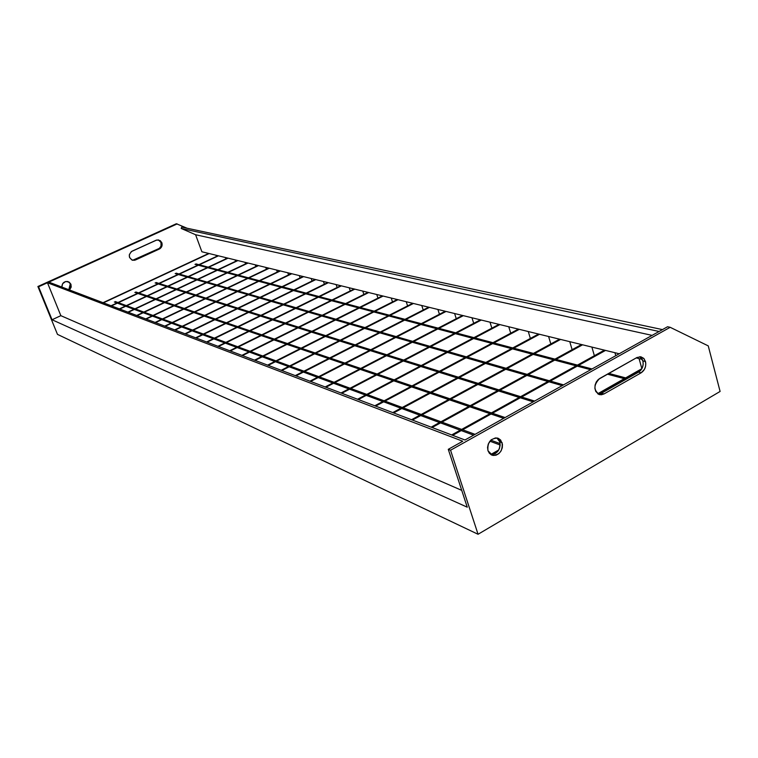 <?xml version="1.0" encoding="UTF-8"?>
<svg xmlns="http://www.w3.org/2000/svg" width="758" height="758" viewBox="0 0 758 758"><rect width="100%" height="100%" fill="white"/><g stroke="black" fill="none" stroke-linecap="round" stroke-linejoin="round"><path stroke-width="1.14" d="M195.621 337.812L315.195 279.465L195.621 337.812M315.783 279.607L196.132 338.002L315.783 279.607M324.386 284.184L323.458 281.483L324.386 284.184M184.99 333.776L303.029 276.49L184.99 333.776M303.598 276.632L185.492 333.965L303.598 276.632M312.059 281L311.187 278.48L312.059 281M174.719 329.882L291.243 273.61L174.719 329.882M291.802 273.742L175.193 330.062L291.802 273.742M300.111 277.911L299.296 275.58L300.111 277.911M164.761 326.101L279.825 270.824L164.761 326.101M280.356 270.947L165.225 326.281L280.356 270.947M288.533 274.917L287.775 272.766L288.533 274.917M155.115 322.444L268.749 268.114L155.115 322.444M269.261 268.237L155.57 322.614L269.261 268.237M277.305 272.027L276.594 270.028L277.305 272.027M145.773 318.9L257.995 265.489L145.773 318.9M258.497 265.613L146.209 319.061L258.497 265.613M266.409 269.232L265.755 267.385L266.409 269.232M136.705 315.461L247.563 262.941L136.705 315.461M248.056 263.054L137.132 315.622L248.056 263.054M255.834 266.513L255.228 264.807L255.834 266.513M127.912 312.125L237.434 260.458L127.912 312.125M237.908 260.572L128.32 312.277L237.908 260.572M245.573 263.879L245.005 262.306L245.573 263.879M119.376 308.885L227.589 258.052L119.376 308.885M228.054 258.165L119.773 309.037L228.054 258.165M235.596 261.33L235.075 259.88L235.596 261.33M111.085 305.739L218.029 255.721L111.085 305.739M218.475 255.825L111.473 305.891L218.475 255.825M225.903 258.848L225.42 257.521L225.903 258.848M103.041 302.688L208.725 253.447L103.041 302.688M209.161 253.551L103.41 302.83L209.161 253.551M216.475 256.441L216.03 255.228L216.475 256.441M505.103 417.563L492.425 413.252L505.103 417.563M491.392 412.902L471.201 406.032L491.392 412.902M470.216 405.691L450.906 399.134L470.216 405.691M449.968 398.812L431.482 392.521L449.968 398.812M430.582 392.218L412.883 386.201L430.582 392.218M412.011 385.907L395.041 380.128L412.011 385.907M394.207 379.853L377.92 374.31L394.207 379.853M377.124 374.035L361.481 368.72L377.124 374.035M360.713 368.454L345.676 363.347L360.713 368.454M344.947 363.091L330.479 358.174L344.947 363.091M329.768 357.937L315.84 353.2L329.768 357.937M315.157 352.963L301.75 348.405L315.157 352.963M301.087 348.178L288.154 343.781L301.087 348.178M287.519 343.564L275.05 339.328L287.519 343.564M274.434 339.12L262.391 335.027L274.434 339.12M261.804 334.818L250.178 330.867L261.804 334.818M249.6 330.678L238.363 326.85L249.6 330.678M237.813 326.66L226.945 322.965L237.813 326.66M226.405 322.785L215.897 319.213L226.405 322.785M215.376 319.033L205.2 315.574L215.376 319.033M204.698 315.404L194.834 312.05L204.698 315.404M194.351 311.889L184.8 308.639L194.351 311.889M184.327 308.478L175.07 305.322L184.327 308.478M174.615 305.171L165.632 302.12L174.615 305.171M165.187 301.968L156.47 299.003L165.187 301.968M156.044 298.851L147.573 295.98L156.044 298.851M147.156 295.838L138.941 293.043L147.156 295.838M138.534 292.901L135.805 291.972L138.534 292.901M503.682 418.35L491.023 414.029L503.682 418.35M489.99 413.679L469.818 406.79L489.99 413.679M468.832 406.459L449.551 399.873L468.832 406.459M448.603 399.551L430.146 393.25L448.603 399.551M429.246 392.938L411.566 386.902L429.246 392.938M410.694 386.608L393.743 380.819L410.694 386.608M392.919 380.535L376.65 374.983L392.919 380.535M375.845 374.708L360.221 369.373L375.845 374.708M359.463 369.118L344.435 363.982L359.463 369.118M343.706 363.736L329.256 358.799L343.706 363.736M328.546 358.562L314.636 353.815L328.546 358.562M313.954 353.579L300.556 349.002L313.954 353.579M299.903 348.784L286.988 344.369L299.903 348.784M286.353 344.16L273.894 339.906L286.353 344.16M273.278 339.698L261.254 335.586L273.278 339.698M260.667 335.387L249.05 331.426L260.667 335.387M248.482 331.227L237.254 327.39L248.482 331.227M236.704 327.21L225.846 323.505L236.704 327.21M225.316 323.315L214.817 319.734L225.316 323.315M214.296 319.554L204.129 316.086L214.296 319.554M203.637 315.915L193.792 312.552L203.637 315.915M193.299 312.391L183.768 309.131L193.299 312.391M183.294 308.97L174.046 305.815L183.294 308.97M173.591 305.654L164.619 302.594L173.591 305.654M164.173 302.442L155.475 299.476L164.173 302.442M155.039 299.325L146.588 296.444L155.039 299.325M146.171 296.302L137.965 293.498L146.171 296.302M137.558 293.355L134.829 292.427L137.558 293.355M534.608 401.067L521.656 397.012L534.608 401.067M520.604 396.68L499.967 390.218L520.604 396.68M498.963 389.906L479.227 383.719L498.963 389.906M478.26 383.415L459.357 377.503L478.26 383.415M458.438 377.209L440.322 371.534L458.438 377.209M439.441 371.259L422.073 365.82L439.441 371.259M421.221 365.555L404.545 360.334L421.221 365.555M403.73 360.078L387.708 355.057L403.73 360.078M386.921 354.81L371.524 349.988L386.921 354.81M370.766 349.751L355.947 345.108L370.766 349.751M355.218 344.881L340.948 340.408L355.218 344.881M340.247 340.19L326.49 335.879L340.247 340.19M325.817 335.671L312.552 331.521L325.817 335.671M311.908 331.312L299.107 327.304L311.908 331.312M298.481 327.115L286.126 323.24L298.481 327.115M285.52 323.05L273.581 319.317L285.52 323.05M272.994 319.127L261.463 315.517L272.994 319.127M260.894 315.337L249.733 311.841L260.894 315.337M249.183 311.671L238.391 308.288L249.183 311.671M237.86 308.127L227.4 304.849L237.86 308.127M226.888 304.688L216.76 301.513L226.888 304.688M216.257 301.362L206.441 298.282L216.257 301.362M205.958 298.131L196.445 295.156L205.958 298.131M195.971 295.004L186.743 292.114L195.971 295.004M186.288 291.972L177.325 289.158L186.288 291.972M176.879 289.025L168.181 286.297L176.879 289.025M167.745 286.164L159.294 283.52L167.745 286.164M158.877 283.388L156.063 282.507L158.877 283.388M533.215 401.844L520.282 397.779L533.215 401.844M519.221 397.448L498.612 390.967L519.221 397.448M497.599 390.645L477.881 384.448L497.599 390.645M476.924 384.145L458.04 378.214L476.924 384.145M457.121 377.92L439.034 372.235L457.121 377.92M438.143 371.951L420.794 366.493L438.143 371.951M419.941 366.228L403.284 360.988L419.941 366.228M402.47 360.732L386.466 355.701L402.47 360.732M385.689 355.455L370.302 350.622L385.689 355.455M369.544 350.386L354.744 345.724L369.544 350.386M354.014 345.496L339.755 341.015L354.014 345.496M339.063 340.797L325.324 336.476L339.063 340.797M324.651 336.268L311.405 332.099L324.651 336.268M310.752 331.89L297.97 327.873L310.752 331.89M297.344 327.674L285.008 323.799L297.344 327.674M284.402 323.609L272.473 319.857L284.402 323.609M271.895 319.677L260.373 316.048L271.895 319.677M259.805 315.878L248.652 312.372L259.805 315.878M248.112 312.201L237.32 308.809L248.112 312.201M236.79 308.639L226.348 305.36L236.79 308.639M225.837 305.19L215.727 302.016L225.837 305.19M215.225 301.855L205.418 298.775L215.225 301.855M204.935 298.624L195.431 295.629L204.935 298.624M194.967 295.487L185.738 292.588L194.967 295.487M185.284 292.446L176.339 289.632L185.284 292.446M175.894 289.49L167.205 286.761L175.894 289.49M166.769 286.619L158.327 283.966L166.769 286.619M157.91 283.833L155.106 282.952L157.91 283.833M563.573 384.875L550.365 381.066L563.573 384.875M549.294 380.753L528.231 374.679L549.294 380.753M527.208 374.386L507.055 368.568L527.208 374.386M506.069 368.284L486.769 362.722L506.069 368.284M485.821 362.447L467.326 357.113L485.821 362.447M466.416 356.857L448.67 351.74L466.416 356.857M447.798 351.485L430.752 346.567L447.798 351.485M429.919 346.33L413.536 341.602L429.919 346.33M412.731 341.375L396.974 336.827L412.731 341.375M396.197 336.609L381.037 332.231L396.197 336.609M380.289 332.023L365.678 327.807L380.289 332.023M364.968 327.598L350.888 323.543L364.968 327.598M350.196 323.344L336.609 319.421L350.196 323.344M335.946 319.232L322.842 315.451L335.946 319.232M322.197 315.271L309.539 311.614L322.197 315.271M308.913 311.443L296.681 307.909L308.913 311.443M296.084 307.739L284.259 304.328L296.084 307.739M283.672 304.157L272.236 300.86L283.672 304.157M271.677 300.699L260.6 297.506L271.677 300.699M260.051 297.354L249.335 294.256L260.051 297.354M248.804 294.104L238.41 291.11L248.804 294.104M237.898 290.958L227.826 288.059L237.898 290.958M227.334 287.917L217.565 285.093L227.334 287.917M217.082 284.961L207.607 282.222L217.082 284.961M207.133 282.09L197.933 279.437L207.133 282.09M197.478 279.304L188.543 276.727L197.478 279.304M188.107 276.604L179.419 274.102L188.107 276.604M178.992 273.979L176.102 273.145L178.992 273.979M562.209 385.632L549.01 381.814L562.209 385.632M547.939 381.501L526.895 375.409L547.939 381.501M525.872 375.115L505.738 369.288L525.872 375.115M504.752 369.004L485.471 363.423L504.752 369.004M484.533 363.148L466.047 357.795L484.533 363.148M465.147 357.539L447.409 352.404L465.147 357.539M446.538 352.148L429.511 347.221L446.538 352.148M428.677 346.974L412.314 342.237L428.677 346.974M411.509 342.01L395.771 337.452L411.509 342.01M394.994 337.225L379.843 332.847L394.994 337.225M379.104 332.629L364.513 328.404L379.104 332.629M363.793 328.195L349.732 324.121L363.793 328.195M349.04 323.922L335.472 319.999L349.04 323.922M334.809 319.8L321.714 316.01L334.809 319.8M321.07 315.83L308.43 312.173L321.07 315.83M307.805 311.993L295.592 308.449L307.805 311.993M294.995 308.279L283.179 304.858L294.995 308.279M282.601 304.688L271.174 301.381L282.601 304.688M270.606 301.22L259.549 298.017L270.606 301.22M258.999 297.856L248.292 294.758L258.999 297.856M247.762 294.606L237.387 291.603L247.762 294.606M236.875 291.451L226.813 288.542L236.875 291.451M226.32 288.4L216.561 285.576L226.32 288.4M216.087 285.434L206.612 282.696L216.087 285.434M206.148 282.554L196.957 279.901L206.148 282.554M196.502 279.768L187.577 277.182L196.502 279.768M187.141 277.058L178.471 274.548L187.141 277.058M178.045 274.424L175.155 273.591L178.045 274.424M627.567 378.394L626.866 378.204L627.567 378.394M625.663 377.882L608.75 373.4L625.663 377.882M592.026 368.966L578.572 365.394L592.026 368.966M577.473 365.1L556.012 359.406L577.473 365.1M554.96 359.131L534.418 353.683L554.96 359.131M533.414 353.418L513.725 348.187L533.414 353.418M512.759 347.931L493.884 342.929L512.759 347.931M492.956 342.682L474.84 337.879L492.956 342.682M473.949 337.642L456.543 333.027L473.949 337.642M455.691 332.8L438.958 328.356L455.691 332.8M438.143 328.138L422.045 323.874L438.143 328.138M421.259 323.657L405.757 319.554L421.259 323.657M404.999 319.345L390.057 315.385L404.999 319.345M389.328 315.195L374.935 311.377L389.328 315.195M374.225 311.187L360.334 307.502L374.225 311.187M359.652 307.322L346.245 303.759L359.652 307.322M345.582 303.588L332.629 300.149L345.582 303.588M331.995 299.978L319.478 296.662L331.995 299.978M318.862 296.501L306.753 293.289L318.862 296.501M306.166 293.128L294.445 290.02L306.166 293.128M293.867 289.869L282.526 286.856L293.867 289.869M281.976 286.714L270.985 283.795L281.976 286.714M270.445 283.653L259.805 280.83L270.445 283.653M259.274 280.687L248.956 277.949L259.274 280.687M248.444 277.816L238.429 275.163L248.444 277.816M237.936 275.031L228.224 272.454L237.936 275.031M227.741 272.33L218.313 269.82L227.741 272.33M217.849 269.696L208.677 267.271L217.849 269.696M208.232 267.148L199.326 264.788L208.232 267.148M198.89 264.675L195.924 263.888L198.89 264.675M626.193 379.171L625.492 378.981L626.193 379.171M624.289 378.668L607.385 374.168L624.289 378.668M590.681 369.714L577.245 366.133L590.681 369.714M576.146 365.839L554.704 360.126L576.146 365.839M553.653 359.851L533.12 354.384L553.653 359.851M532.116 354.119L512.455 348.879L532.116 354.119M511.489 348.623L492.624 343.601L511.489 348.623M491.705 343.355L473.598 338.532L491.705 343.355M472.717 338.295L455.331 333.662L472.717 338.295M454.478 333.435L437.764 328.981L454.478 333.435M436.94 328.764L420.861 324.481L436.94 328.764M420.074 324.272L404.582 320.151L420.074 324.272M403.825 319.942L388.911 315.972L403.825 319.942M388.181 315.783L373.798 311.945L388.181 315.783M373.088 311.756L359.216 308.061L373.088 311.756M358.534 307.881L345.136 304.318L358.534 307.881M344.483 304.138L331.54 300.699L344.483 304.138M330.905 300.528L318.398 297.193L330.905 300.528M317.782 297.032L305.692 293.81L317.782 297.032M305.095 293.649L293.393 290.532L305.095 293.649M292.825 290.38L281.493 287.367L292.825 290.38M280.934 287.216L269.962 284.297L280.934 287.216M269.422 284.146L258.791 281.313L269.422 284.146M258.26 281.18L247.951 278.432L258.26 281.18M247.449 278.3L237.444 275.628L247.449 278.3M236.951 275.505L227.248 272.918L236.951 275.505M226.765 272.785L217.347 270.274L226.765 272.785M216.883 270.151L207.73 267.716L216.883 270.151M207.275 267.593L198.378 265.224L207.275 267.593M197.942 265.111L194.986 264.324L197.942 265.111M500.119 443.61L490.805 440.171L500.119 443.61M475.048 434.353L462.664 429.786L475.048 434.353M461.66 429.407L441.923 422.13L461.66 429.407M440.957 421.77L422.102 414.806L440.957 421.77M421.183 414.465L403.133 407.804L421.183 414.465M402.252 407.482L384.979 401.105L402.252 407.482M384.135 400.793L367.573 394.681L384.135 400.793M366.758 394.378L350.878 388.513L366.758 394.378M350.101 388.229L334.846 382.601L350.101 388.229M334.098 382.316L319.44 376.906L334.098 382.316M318.72 376.641L304.631 371.439L318.72 376.641M303.939 371.183L290.371 366.18L303.939 371.183M289.708 365.934L276.642 361.111L289.708 365.934M275.997 360.874L263.414 356.222L275.997 360.874M262.789 355.995L250.652 351.513L262.789 355.995M250.055 351.295L238.334 346.965L250.055 351.295M237.766 346.757L226.443 342.578L237.766 346.757M225.893 342.37L214.959 338.333L225.893 342.37M214.419 338.134L203.855 334.24L214.419 338.134M203.333 334.041L193.11 330.27L203.333 334.041M192.608 330.09L182.716 326.433L192.608 330.09M182.223 326.253L172.644 322.719L182.223 326.253M172.17 322.538L162.894 319.118L172.17 322.538M162.43 318.947L153.438 315.622L162.43 318.947M152.993 315.461L144.266 312.239L152.993 315.461M143.84 312.078L135.369 308.951L143.84 312.078M134.952 308.8L126.738 305.768L134.952 308.8M126.33 305.616L118.352 302.669L126.33 305.616M117.964 302.527L115.301 301.551L117.964 302.527M500.166 445.012L489.876 441.194L500.166 445.012M473.608 435.168L461.234 430.582L473.608 435.168M460.229 430.203L440.512 422.898L460.229 430.203M439.555 422.547L420.718 415.564L439.555 422.547M419.799 415.223L401.778 408.543L419.799 415.223M400.897 408.211L383.633 401.816L400.897 408.211M382.79 401.503L366.256 395.373L382.79 401.503M365.441 395.079L349.58 389.195L365.441 395.079M348.803 388.911L333.567 383.264L348.803 388.911M332.819 382.989L318.18 377.56L332.819 382.989M317.46 377.294L303.389 372.074L317.46 377.294M302.698 371.818L289.149 366.796L302.698 371.818M288.485 366.55L275.438 361.718L288.485 366.55M274.794 361.481L262.221 356.819L274.794 361.481M261.605 356.592L249.477 352.1L261.605 356.592M248.88 351.873L237.178 347.543L248.88 351.873M236.61 347.325L225.306 343.137L236.61 347.325M224.756 342.938L213.832 338.892L224.756 342.938M213.301 338.693L202.746 334.78L213.301 338.693M202.225 334.581L192.02 330.801L202.225 334.581M191.518 330.611L181.636 326.954L191.518 330.611M181.153 326.774L171.583 323.23L181.153 326.774M171.109 323.05L161.842 319.62L171.109 323.05M161.388 319.45L152.396 316.114L161.388 319.45M151.96 315.953L143.243 312.722L151.96 315.953M142.817 312.561L134.365 309.435L142.817 312.561M133.948 309.283L125.743 306.241L133.948 309.283M125.335 306.09L117.367 303.134L125.335 306.09M116.978 302.992L114.325 302.006L116.978 302.992M325.182 386.959L462.494 315.461L325.182 386.959M463.327 315.66L325.921 387.243L463.327 315.66M473.712 323.344L471.969 317.773L473.712 323.344M341.043 392.976L480.392 319.829L341.043 392.976M481.264 320.047L341.811 393.269L481.264 320.047M491.857 328.167L490.009 322.178L491.857 328.167M357.568 399.248L499.001 324.377L357.568 399.248M499.91 324.604L358.363 399.551L499.91 324.604M510.721 333.198L508.76 326.764L510.721 333.198M374.784 405.786L518.368 329.114L374.784 405.786M519.315 329.342L375.627 406.099L519.315 329.342M530.354 338.456L528.279 331.53L530.354 338.456M392.758 412.598L538.54 334.041L392.758 412.598M539.525 334.287L393.629 412.93L539.525 334.287M550.81 343.952L548.602 336.505L550.81 343.952M411.528 419.724L559.575 339.186L411.528 419.724M560.598 339.432L412.437 420.065L560.598 339.432M572.119 349.703L569.779 341.678L572.119 349.703M431.15 427.161L581.509 344.539L431.15 427.161M582.58 344.805L432.107 427.521L582.58 344.805M594.367 355.729L591.884 347.079L594.367 355.729M451.683 434.95L604.42 350.139L451.683 434.95M605.538 350.414L452.678 435.329L605.538 350.414M615.79 355.682L614.956 352.716L615.79 355.682M641.865 368.691L639.07 358.61L641.865 368.691L597.721 393.753L641.865 368.682M490.729 454.516L498.773 449.949L490.729 454.516M640.737 370.321L599 394.037L640.737 370.321M497.551 451.683L492.492 454.554L497.551 451.683M642.888 360.893L639.79 356.705L641.59 358.259L642.888 360.893L645.484 361.528L642.888 360.893L643.201 364.086L642.49 367.336L640.87 370.169L638.568 372.14L641.154 372.803L644.376 369.487L645.57 366.379L645.769 363.091L644.186 358.885L640.861 356.791L643.713 358.344L645.484 361.528C646.366 366.37 644.925 370.131 641.154 372.803L604.041 393.923L641.154 372.803L638.568 372.14C642.339 369.468 643.779 365.726 642.888 360.893M636.919 357.53L640.823 356.791L636.919 357.53L598.365 379.417L596.309 381.918L595.087 385.083L594.897 388.428L595.769 391.431L598.725 394.34L601.35 394.776L604.041 393.923L599.777 394.681C593.41 390.408 593.362 385.026 599.625 378.536L636.919 357.53M490.758 454.535C497.58 453.834 500.574 449.598 499.749 441.848L502.109 442.71C502.819 450.972 499.588 455.17 492.406 455.283L487.972 450.726L489.469 453.417L493.193 455.454L496.111 455.17L498.868 453.606L501.038 450.991L502.298 447.732L502.459 444.321L500.631 440.019L498.3 438.332L495.467 437.925L491.231 439.782L488.285 443.989L487.555 447.409L487.972 450.726C487.242 442.501 490.445 438.285 497.589 438.096L502.109 442.71L499.749 441.848L497.201 438.171M132.072 260.079L135.483 259.975L132.707 260.278C128.396 257.682 128.187 254.641 132.091 251.154L156.025 240.258L158.593 239.935L161.852 242.749C162.6 245.526 161.767 247.62 159.341 249.041L158.536 248.832C160.952 247.411 161.786 245.317 161.037 242.551L161.852 242.749L162.07 245.507L160.127 248.586L134.63 260.269L131.996 260.051L129.561 257.502L129.324 254.726L131.295 251.618L156.868 239.973L160.232 240.627L161.852 242.749L161.037 242.551L160.99 246.198L159.313 248.378L132.953 260.155M68.504 281.881L70.949 284.278L69.215 282.137L65.662 281.512L62.639 283.681L61.862 287.064C62.052 283.056 64.079 281.218 67.945 281.55L70.949 284.278L67.945 281.55M464.967 439.991L48.834 282.128L177.192 223.904L48.834 282.128L464.967 439.991L667.542 326.755L464.967 439.991M57.475 334.373L478.061 534.267L720.1 391.45L478.061 534.267L450.555 450.224L670.176 327.304L667.542 326.755L670.176 327.304L708.247 345.885L720.1 391.45L708.247 345.885L670.176 327.304L450.555 450.224L448.281 449.323L462.75 441.232L448.281 449.323L450.555 450.224L478.061 534.267L57.475 334.373L37.9 286.505L38.573 286.78L52.056 319.753L60.848 315.669L47.47 282.743L38.573 286.78L47.47 282.743L462.75 441.232L47.47 282.743L60.848 315.669L461.736 490.36L60.848 315.669L52.056 319.753L38.573 286.78L37.9 286.505L57.475 334.373M328.366 282.687L207.133 342.18L328.366 282.687L341.365 285.861L218.512 346.491L341.365 285.861L354.81 289.139L230.29 350.963L354.81 289.139L368.71 292.541L242.484 355.587L368.71 292.541L382.402 295.885L368.037 292.38L241.897 355.369L368.037 292.38L354.157 288.988L229.721 350.746L354.157 288.988L340.74 285.709L217.963 346.283L340.74 285.709L328.366 282.687M206.602 341.972L327.759 282.535L206.602 341.972M337.12 287.49L336.126 284.582L337.12 287.49M201.884 251.77L327.759 282.535L201.884 251.77L195.592 234.734L181.19 228.452L181.731 227.087L662.445 329.597L181.731 227.087L181.19 228.452L659.09 331.473L181.19 228.452L195.592 234.734L652.098 335.377L195.592 234.734L201.884 251.77M350.272 290.911L349.22 287.775L350.272 290.911M363.878 294.455L362.75 291.081L363.878 294.455M377.948 298.121L376.745 294.502L377.948 298.121M446.074 311.443L310.657 381.454L446.074 311.443L619.229 353.759L446.074 311.443M309.946 381.179L445.268 311.254L309.946 381.179M456.25 318.711L454.611 313.537L456.25 318.711M439.432 314.267L437.887 309.444L439.432 314.267M429.454 307.388L445.268 311.254L429.454 307.388L295.971 375.883L429.454 307.388L428.687 307.198L429.454 307.388M295.288 375.617L428.687 307.198L295.288 375.617M423.22 309.994L421.77 305.512L423.22 309.994M413.442 303.475L428.687 307.198L413.442 303.475L281.843 370.52L413.442 303.475L412.693 303.295L413.442 303.475M281.19 370.274L412.693 303.295L281.19 370.274M407.596 305.891L406.231 301.712L407.596 305.891M397.997 299.704L412.693 303.295L397.997 299.704L268.237 365.356L397.997 299.704L397.277 299.524L397.997 299.704M267.602 365.119L397.277 299.524L267.602 365.119M392.511 301.93L391.232 298.046L392.511 301.93M383.103 296.056L397.277 299.524L382.402 295.885L255.133 360.391L383.103 296.056M187.084 228.234L176.358 223.733L37.9 286.505L176.358 223.733L187.084 228.234M70.949 284.278L71.205 287.093L69.537 289.982L70.949 284.278M467.25 507.187L448.281 449.323L467.25 507.187L52.056 319.753L467.25 507.187M490.852 454.554L495.192 453.644L497.693 451.512L499.437 448.537L500.157 445.136L499.749 441.848L496.878 437.953M598.195 394.065L601.511 393.203L638.568 372.14L601.511 393.203L604.041 393.923L601.511 393.203L598.195 394.065M158.394 239.898L161.037 242.551L158.394 239.898M70.238 284.013L70.494 286.827L68.826 289.708L70.238 284.013M158.536 248.832L159.341 249.041L135.483 259.975L134.697 259.748L158.536 248.832M636.227 357.918L642.32 359.406L636.227 357.918M254.517 360.154L382.402 295.885L254.517 360.154M491.364 454.885L492.406 455.283M132.214 260.136L132.707 260.278M599.777 394.681L599.047 394.473"/></g></svg>
